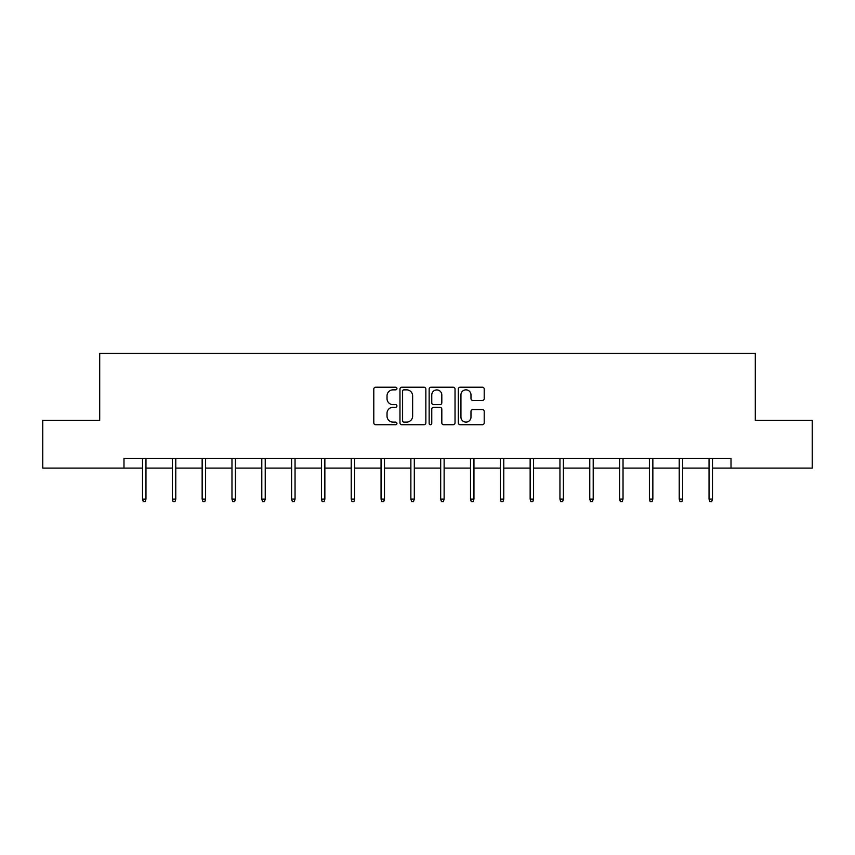 <?xml version="1.0" encoding="UTF-8"?>
<svg xmlns="http://www.w3.org/2000/svg" width="855" height="855" viewBox="0 0 855 855"><rect width="100%" height="100%" fill="white"/><g stroke="black" fill="none" stroke-linecap="round" stroke-linejoin="round"><path stroke-width="1.28" d="M396.923 388.533A1.315 1.315 0 0 0 395.609 387.219L375.676 387.219A1.881 1.881 0 0 0 373.795 389.089L373.795 422.862A1.881 1.881 0 0 0 375.676 424.743L395.609 424.743A1.315 1.315 0 0 0 396.923 423.428A1.315 1.315 0 0 0 395.609 422.113L393.022 422.113A6.006 6.006 0 0 1 387.026 416.107L387.026 413.296A6.006 6.006 0 0 1 393.022 407.29L395.609 407.29A1.315 1.315 0 0 0 396.923 405.975A1.315 1.315 0 0 0 395.609 404.661L393.022 404.661A6.006 6.006 0 0 1 387.026 398.665L387.026 395.844A6.006 6.006 0 0 1 393.022 389.848L395.609 389.848A1.315 1.315 0 0 0 396.923 388.533M482.327 400.439A1.881 1.881 0 0 0 484.208 398.569L484.208 389.089A1.881 1.881 0 0 0 482.327 387.219L460.193 387.219A1.881 1.881 0 0 0 458.312 389.089L458.312 422.862A1.881 1.881 0 0 0 460.193 424.743L482.327 424.743A1.881 1.881 0 0 0 484.208 422.862L484.208 411.415A1.881 1.881 0 0 0 482.327 409.545L472.858 409.545A1.881 1.881 0 0 0 470.977 411.415L470.977 417.09A5.023 5.023 0 0 1 465.964 422.113A5.023 5.023 0 0 1 460.941 417.09L460.941 394.86A5.023 5.023 0 0 1 465.964 389.848A5.023 5.023 0 0 1 470.977 394.86L470.977 398.569A1.881 1.881 0 0 0 472.858 400.439L482.327 400.439M123.986 468.102L42.75 468.102L42.75 420.318L99.704 420.318L99.704 353.414L755.296 353.414L755.296 420.318L812.25 420.318L812.25 468.102L731.014 468.102L731.014 458.537L123.986 458.537L123.986 468.102L142.518 468.102M425.854 389.089A1.881 1.881 0 0 0 423.984 387.219L401.839 387.219A1.881 1.881 0 0 0 399.969 389.089L399.969 422.862A1.881 1.881 0 0 0 401.839 424.743L423.984 424.743A1.881 1.881 0 0 0 425.854 422.862L425.854 389.089M431.016 387.219L453.161 387.219A1.881 1.881 0 0 1 455.031 389.089L455.031 422.862A1.881 1.881 0 0 1 453.161 424.743L443.681 424.743A1.881 1.881 0 0 1 441.811 422.862L441.811 409.171A1.881 1.881 0 0 0 439.93 407.29L433.645 407.29A1.881 1.881 0 0 0 431.764 409.171L431.764 423.428A1.315 1.315 0 0 1 430.45 424.743A1.315 1.315 0 0 1 429.146 423.428L429.146 389.089A1.881 1.881 0 0 1 431.016 387.219M145.959 468.102L172.336 468.102M175.777 468.102L202.154 468.102M205.595 468.102L231.972 468.102M235.414 468.102L261.79 468.102M265.232 468.102L291.608 468.102M295.05 468.102L321.427 468.102M324.857 468.102L351.234 468.102M354.675 468.102L381.052 468.102M384.494 468.102L410.87 468.102M414.312 468.102L440.688 468.102M444.13 468.102L470.507 468.102M473.948 468.102L500.325 468.102M503.766 468.102L530.143 468.102M533.573 468.102L559.95 468.102M563.392 468.102L589.768 468.102M593.21 468.102L619.586 468.102M623.028 468.102L649.405 468.102M652.846 468.102L679.223 468.102M682.664 468.102L709.041 468.102M712.482 468.102L731.014 468.102M403.913 389.848A1.315 1.315 0 0 0 402.598 391.163L402.598 420.799A1.315 1.315 0 0 0 403.913 422.113L406.627 422.113A6.006 6.006 0 0 0 412.634 416.107L412.634 395.844A6.006 6.006 0 0 0 406.627 389.848L403.913 389.848M441.811 394.957A5.023 5.023 0 0 0 436.787 389.933A5.023 5.023 0 0 0 431.764 394.957L431.764 402.791A1.881 1.881 0 0 0 433.645 404.661L439.93 404.661A1.881 1.881 0 0 0 441.811 402.791L441.811 394.957M142.518 499.096L143.287 501.586L145.2 501.586L145.959 499.096L142.518 499.096L142.518 458.537M145.959 499.096L145.959 458.537M172.336 499.096L173.105 501.586L175.019 501.586L175.777 499.096L172.336 499.096L172.336 458.537M175.777 499.096L175.777 458.537M202.154 499.096L202.924 501.586L204.826 501.586L205.595 499.096L202.154 499.096L202.154 458.537M205.595 499.096L205.595 458.537M231.972 499.096L232.731 501.586L234.644 501.586L235.414 499.096L231.972 499.096L231.972 458.537M235.414 499.096L235.414 458.537M261.79 499.096L262.549 501.586L264.462 501.586L265.232 499.096L261.79 499.096L261.79 458.537M265.232 499.096L265.232 458.537M291.608 499.096L292.367 501.586L294.28 501.586L295.05 499.096L291.608 499.096L291.608 458.537M295.05 499.096L295.05 458.537M321.427 499.096L322.185 501.586L324.098 501.586L324.857 499.096L321.427 499.096L321.427 458.537M324.857 499.096L324.857 458.537M351.234 499.096L352.004 501.586L353.917 501.586L354.675 499.096L351.234 499.096L351.234 458.537M354.675 499.096L354.675 458.537M381.052 499.096L381.822 501.586L383.735 501.586L384.494 499.096L381.052 499.096L381.052 458.537M384.494 499.096L384.494 458.537M410.87 499.096L411.64 501.586L413.542 501.586L414.312 499.096L410.87 499.096L410.87 458.537M414.312 499.096L414.312 458.537M440.688 499.096L441.458 501.586L443.36 501.586L444.13 499.096L440.688 499.096L440.688 458.537M444.13 499.096L444.13 458.537M470.507 499.096L471.265 501.586L473.178 501.586L473.948 499.096L470.507 499.096L470.507 458.537M473.948 499.096L473.948 458.537M500.325 499.096L501.083 501.586L502.997 501.586L503.766 499.096L500.325 499.096L500.325 458.537M503.766 499.096L503.766 458.537M530.143 499.096L530.902 501.586L532.815 501.586L533.573 499.096L530.143 499.096L530.143 458.537M533.573 499.096L533.573 458.537M559.95 499.096L560.72 501.586L562.633 501.586L563.392 499.096L559.95 499.096L559.95 458.537M563.392 499.096L563.392 458.537M589.768 499.096L590.538 501.586L592.451 501.586L593.21 499.096L589.768 499.096L589.768 458.537M593.21 499.096L593.21 458.537M619.586 499.096L620.356 501.586L622.269 501.586L623.028 499.096L619.586 499.096L619.586 458.537M623.028 499.096L623.028 458.537M649.405 499.096L650.174 501.586L652.076 501.586L652.846 499.096L649.405 499.096L649.405 458.537M652.846 499.096L652.846 458.537M679.223 499.096L679.982 501.586L681.895 501.586L682.664 499.096L679.223 499.096L679.223 458.537M682.664 499.096L682.664 458.537M709.041 499.096L709.8 501.586L711.713 501.586L712.482 499.096L709.041 499.096L709.041 458.537M712.482 499.096L712.482 458.537"/></g></svg>

